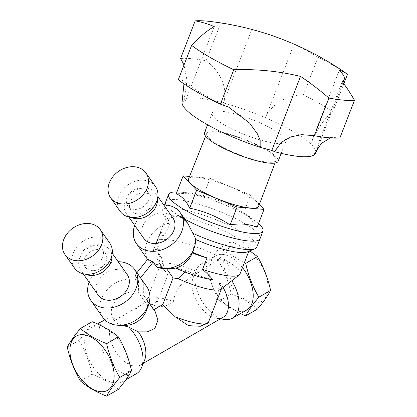 <?xml version="1.0" encoding="UTF-8"?>
<svg xmlns="http://www.w3.org/2000/svg" width="417" height="417" viewBox="0 0 417 417"><rect width="100%" height="100%" fill="white"/><g stroke="black" fill="none" stroke-linecap="round" stroke-linejoin="round"><path stroke-width="0.31" stroke-dasharray="2.08 1.56" d="M92.152 321.71C89.467 326.959 85.089 333.183 79.027 340.381L67.283 347.163M79.027 340.381C85.089 350.687 89.467 361.961 92.152 374.216L80.408 380.992M92.152 374.216C102.613 378.302 111.365 383.353 118.402 389.369M240.432 313.636L219.467 300.709L231.211 293.928C228.526 281.678 224.153 270.398 218.086 260.099C224.153 252.9 228.526 246.676 231.211 241.422L249.819 250.862M219.467 300.709C213.405 290.404 209.032 279.129 206.342 266.88L218.086 260.099M206.342 266.88C209.032 261.631 213.405 255.402 219.467 248.204L231.211 241.422M219.467 248.204L244.326 262.793M257.466 309.086C250.419 303.065 241.667 298.014 231.211 293.928M242.475 267.568A31.285 18.061 -120 0 0 220.484 254.36A31.285 18.061 -120 0 0 215.448 255.809A31.285 18.061 -120 0 0 215.448 291.931A31.285 18.061 -120 0 0 246.734 309.998M128.905 367.445A31.285 18.061 60 0 1 122.421 381.769A31.285 18.061 60 0 1 91.135 363.702A31.285 18.061 60 0 1 91.135 327.58A31.285 18.061 60 0 1 109.807 331.114A31.285 18.061 60 0 1 128.905 367.445M144.673 359.965A25.776 14.882 60 0 1 140.534 364.948A25.776 14.882 60 0 1 114.758 350.066A25.776 14.882 60 0 1 114.758 320.303A25.776 14.882 60 0 1 116.875 319.432L113.148 318.119L113.862 320.188L114.795 321.241C115.561 322.81 117.578 323.973 120.852 324.739L122.379 325.317M113.002 318.098L113.148 318.119A31.285 18.061 60 0 0 113.002 318.098A31.285 18.061 60 0 0 105.251 319.427A31.285 18.061 60 0 0 105.251 355.555A31.285 18.061 60 0 0 136.541 373.616M114.795 321.241A19.37 15.273 144.9 0 1 113.544 319.74A19.37 15.273 144.9 0 1 116.671 299.557A19.37 15.273 144.9 0 1 138.397 292.604L148.374 306.792L139.81 306.954L130.922 310.973L116.875 319.432M140.534 277.821L140.143 278.306L143.724 283.398L143.662 295.643A19.37 15.273 144.9 0 1 145.236 297.462A19.37 15.273 144.9 0 1 146.544 310.373M125.246 325.338A19.37 15.273 144.9 0 1 120.852 324.739M143.724 283.398A26.818 21.152 144.9 0 1 146.768 286.688M102.89 317.535A26.818 21.152 144.9 0 1 107.706 289.07A26.818 21.152 144.9 0 1 138.46 280.36L138.397 292.604M89.082 282.173A26.818 21.152 144.9 0 1 118.173 261.725M140.143 278.306A26.818 21.152 -35.1 0 0 137.667 276.586A26.818 21.152 -35.1 0 0 134.873 275.262L138.46 280.36M224.867 319.474A31.285 18.061 60 0 1 201.333 300.084A31.285 18.061 60 0 1 196.308 270.002A31.285 18.061 60 0 1 201.333 263.956A31.285 18.061 60 0 1 206.368 262.512L200.567 271.524L193.107 275.069L179.868 286.031L175.135 293.245L173.394 301.475A32.776 6.927 21.2 0 0 147.331 298.598A32.776 6.927 21.2 0 0 147.514 300.276A32.776 6.927 21.2 0 0 148.03 301.147L148.619 300.756L157.501 301.522L167.827 274.902L165.101 270.998L161.082 256.231A39.923 8.439 -158.8 0 1 158.095 251.967A39.923 8.439 -158.8 0 1 160.222 249.335A37.249 7.871 21.2 0 0 153.018 251.159A37.249 7.871 21.2 0 0 157.063 257.32L161.082 256.231M200.322 326.266L208.552 321.773C214.416 309.466 217.992 296.909 219.264 284.102L219.879 282.679L227.583 274.756A31.285 18.061 60 0 1 231.842 280.714M219.879 282.679A25.776 14.882 60 0 1 223.121 287.532M223.111 317.269A25.776 14.882 60 0 1 216.725 318.364A25.776 14.882 60 0 1 197.335 302.393A25.776 14.882 60 0 1 193.196 277.613A25.776 14.882 60 0 1 197.335 272.629A25.776 14.882 60 0 1 200.567 271.524M227.583 274.756C230.111 269.173 229.36 264.482 225.331 260.677C219.41 258.754 213.092 259.364 206.368 262.512M239.999 273.948A44.697 9.445 21.2 0 0 201.745 248.975A44.697 9.445 21.2 0 0 156.656 241.615A44.697 9.445 21.2 0 0 156.557 242.824L161.009 231.346A37.249 7.871 21.2 0 0 160.394 232.149A37.249 7.871 21.2 0 0 161.15 234.99L164.09 235.886L169.714 224.575L169.021 223.111L168.213 219.061L174.572 216.194L181.786 217.7L187.978 223.674M161.009 231.346A44.697 9.445 21.2 0 0 164.09 235.886M195.458 238.373L195.166 239.269A44.697 9.445 21.2 0 0 195.531 239.431M247.437 251.847A44.697 9.445 21.2 0 0 249.163 250.325A44.697 9.445 21.2 0 0 210.908 225.352A44.697 9.445 21.2 0 0 165.825 217.992A44.697 9.445 21.2 0 0 166.07 220.275A44.697 9.445 21.2 0 0 169.714 224.575M195.166 239.269L192.831 251.785M157.063 257.32L156.912 255.829C156.787 249.038 158.199 242.089 161.15 234.99M156.557 242.824C156.839 244.216 158.059 246.39 160.222 249.335M147.967 258.978L151.569 264.102L160.753 264.837A19.37 15.273 144.9 0 1 159.179 263.018A19.37 15.273 144.9 0 1 156.912 255.829M151.569 264.102A26.818 21.152 144.9 0 1 148.525 260.813A26.818 21.152 144.9 0 1 169.021 223.111M256.825 247.052A50.655 10.706 21.2 0 0 213.473 218.748A50.655 10.706 21.2 0 0 162.375 210.408A50.655 10.706 21.2 0 0 162.656 212.998A50.655 10.706 21.2 0 0 168.213 219.061M184.856 219.227A50.655 10.706 -158.8 0 1 166.18 205.081M165.752 201.745A50.655 10.706 -158.8 0 1 195.5 203.272A50.655 10.706 -158.8 0 1 243.888 223.085A50.655 10.706 -158.8 0 1 260.172 238.383M134.696 225.425A26.818 21.152 144.9 0 1 163.792 204.976M181.176 216.835L177.538 215.427L184.627 219.519L181.176 216.835M173.394 301.475C161.29 312.151 146.685 302.643 148.03 301.147L147.514 300.276M155.291 311.77L153.847 309.716M148.374 306.792L157.501 301.522M212.821 279.703A39.923 8.439 -158.8 0 1 185.742 270.466L185.158 272.072M221.036 289.163A32.776 6.927 21.2 0 0 221.589 288.449A32.776 6.927 21.2 0 0 219.264 284.102M198.831 272.306A32.776 6.927 21.2 0 0 160.472 264.738A32.776 6.927 21.2 0 0 160.399 265.634A32.776 6.927 21.2 0 0 165.101 270.998M160.753 264.837L167.827 274.902M136.938 272.702L134.873 275.262M143.662 295.643L153.638 309.836M208.448 322.315A32.776 6.927 21.2 0 0 208.552 321.773M185.742 270.466L175.781 268.131M170.887 268.616A19.37 15.273 144.9 0 1 166.018 267.881L166.513 268.579M166.018 267.881L156.834 267.141M245.842 248.84A31.285 18.061 60 0 1 267.208 280.115A31.285 18.061 60 0 1 256.903 302.898A31.285 18.061 60 0 1 224.471 268.663A31.285 18.061 60 0 1 245.842 248.84M165.658 201.974A50.639 10.701 -158.8 0 1 195 203.136A50.639 10.701 -158.8 0 1 243.877 223.079A50.639 10.701 -158.8 0 1 260.088 238.613M184.851 219.222A50.639 10.701 -158.8 0 1 166.19 205.081M177.538 215.427A52.146 11.019 21.2 0 0 184.627 219.519M98.183 295.127A17.78 14.022 144.9 0 1 102.254 275.392A17.78 14.022 144.9 0 1 123.62 271.358A17.78 14.022 144.9 0 1 127.279 274.678M143.802 238.378A17.78 14.022 144.9 0 1 147.868 218.638A17.78 14.022 144.9 0 1 169.239 214.609A17.78 14.022 144.9 0 1 172.899 217.929M157.49 198.747A17.78 14.022 -35.1 0 0 155.463 193.123A17.78 14.022 -35.1 0 0 132.851 191.877A17.78 14.022 -35.1 0 0 126.367 213.572A17.78 14.022 -35.1 0 0 130.969 217.387M135.389 209.412A12.218 9.633 -35.1 0 0 146.94 203.105A12.218 9.633 -35.1 0 0 147.748 191.825A12.218 9.633 -35.1 0 0 132.21 190.97A12.218 9.633 -35.1 0 0 127.758 205.878A12.218 9.633 -35.1 0 0 135.389 209.412M120.08 211.273A21.601 17.04 144.9 0 1 132.611 182.281A21.601 17.04 144.9 0 1 155.426 186.43M138.548 213.905A12.218 9.633 -35.1 0 0 150.104 207.603A12.218 9.633 -35.1 0 0 150.907 196.324A12.218 9.633 -35.1 0 0 135.374 195.464A12.218 9.633 -35.1 0 0 130.917 210.371A12.218 9.633 -35.1 0 0 138.548 213.905M111.871 255.496A17.78 14.022 -35.1 0 0 109.843 249.872A17.78 14.022 -35.1 0 0 87.231 248.626A17.78 14.022 -35.1 0 0 80.747 270.32A17.78 14.022 -35.1 0 0 85.355 274.136M91.396 266.03A12.218 9.633 -35.1 0 0 101.79 259.15A12.218 9.633 -35.1 0 0 102.129 248.574A12.218 9.633 -35.1 0 0 86.595 247.719A12.218 9.633 -35.1 0 0 82.139 262.627A12.218 9.633 -35.1 0 0 91.396 266.03M74.461 268.022A21.601 17.04 144.9 0 1 84.244 240.437A21.601 17.04 144.9 0 1 109.807 243.179M94.56 270.524A12.218 9.633 -35.1 0 0 104.948 263.648A12.218 9.633 -35.1 0 0 105.293 253.072A12.218 9.633 -35.1 0 0 89.754 252.212A12.218 9.633 -35.1 0 0 85.303 267.125A12.218 9.633 -35.1 0 0 94.56 270.524M258.524 223.575A50.572 10.686 21.2 0 0 256.022 221.542A50.572 10.686 21.2 0 0 246.77 215.511A50.572 10.686 21.2 0 0 180.17 192.112A50.572 10.686 21.2 0 0 176.954 191.924M257.07 227.333L248.35 215.725L243.596 212.978C231.122 204.81 217.648 199.222 203.173 196.214L190.553 193.066L176.224 193.806M203.173 196.214L210.121 178.299L189.553 176.464M243.596 212.978L250.544 195.062L210.121 178.299M259.353 204.445L250.544 195.062M258.676 206.248A37.619 7.949 21.2 0 0 246.635 194.713A37.619 7.949 21.2 0 0 210.324 179.899A37.619 7.949 21.2 0 0 188.531 179.034M264.081 149.036A37.181 7.855 -158.8 0 1 275.981 160.436A37.181 7.855 -158.8 0 1 238.467 154.326A37.181 7.855 -158.8 0 1 206.65 133.539A37.181 7.855 -158.8 0 1 228.193 134.389A37.181 7.855 -158.8 0 1 264.081 149.036M330.431 137.902L332.427 137.422L339.876 137.975M342.294 81.654L313.766 155.176M343.832 83.718L332.891 111.918C325.541 116.786 318.161 127.44 310.738 143.875L339.266 70.358M347.497 74.289A96.843 20.464 -158.8 0 0 317.994 57.254L303.394 94.888A96.843 20.464 -158.8 0 1 332.891 111.918M317.994 57.254A293.412 238.331 128.7 0 0 294.011 44.228L265.483 117.75C272.035 102.327 289.612 94.716 303.394 94.888M206.139 60.762C218.544 69.785 228.808 87.002 223.324 102.957L251.847 29.435A293.412 275.387 -104.8 0 0 220.739 23.133L206.139 60.762A96.843 20.464 -158.8 0 0 180.592 58.479M209.313 21.366A96.843 20.464 -158.8 0 1 220.739 23.133M214.281 26.615L185.575 100.612L184.132 99.455L187.082 80.877L184.017 64.995M178.262 79.814L182.114 80.043L183.954 83.848M185.575 100.612L182.073 102.29M224.773 125.157A39.479 8.345 21.2 0 0 282.205 143.438A39.479 8.345 21.2 0 0 285.754 141.598A39.479 8.345 21.2 0 0 251.967 119.538A39.479 8.345 21.2 0 0 212.138 113.033A39.479 8.345 21.2 0 0 224.773 125.157M184.132 99.455A71.515 15.111 -158.8 0 1 223.324 102.957A71.515 15.111 21.2 0 1 265.483 117.75A71.515 15.111 -158.8 0 1 310.738 143.875A71.515 15.111 21.2 0 1 315.617 153.185M251.847 29.435A71.515 15.111 -158.8 0 1 294.011 44.228M204.502 132.721A39.479 8.345 -158.8 0 1 244.331 139.221A39.479 8.345 -158.8 0 1 278.118 161.28M122.421 381.769L125.929 379.746M91.135 327.58L97.437 323.936M104.73 319.73L105.251 319.427M113.544 319.74L113.862 320.188M216.725 318.364L220.358 318.859M193.196 277.613L196.308 270.002M201.333 263.956L215.448 255.809M248.787 251.289L249.163 250.325M156.656 241.615L165.825 217.992M153.018 251.159L160.394 232.149M166.07 220.275L162.656 212.998M162.375 210.408L164.48 204.982M147.576 259.463L148.525 260.813M140.534 364.948L143.286 363.358M114.758 320.303L120.221 317.149M130.922 310.973L148.619 300.756M193.107 275.069L197.335 272.629M160.399 265.634L158.095 251.967M159.179 263.018L166.284 273.119M147.331 298.598L160.472 264.738M145.236 297.462L149.088 302.94M221.432 288.856L221.589 288.449M157.866 196.543L155.463 193.123M128.77 216.991L126.367 213.572M150.907 196.324L147.748 191.825M130.917 210.371L127.758 205.878M112.246 253.291L109.843 249.872M83.15 273.74L80.747 270.32M105.293 253.072L102.129 248.574M85.303 267.125L82.139 262.627M190.553 193.066L180.17 192.112M248.35 215.725L256.022 221.542M206.65 133.539L205.612 136.145M275.981 160.436L274.991 163.063M343.003 82.597L317.77 147.649M182.114 80.043L186.769 83.781L193.863 88.618C203.095 94.513 214.666 100.664 228.579 107.07M332.427 137.422L330.665 137.495C327.032 137.584 321.007 136.859 312.583 135.322M212.138 113.033L207.583 124.782M285.754 141.598L281.199 153.341"/><path stroke-width="0.63" d="M106.658 396.15L118.402 389.369C124.469 382.17 128.843 375.946 131.527 370.697C128.843 358.443 124.469 347.168 118.402 336.868C111.365 330.853 102.613 325.802 92.152 321.71L80.408 328.492C87.487 334.528 96.238 339.579 106.658 343.644C109.343 355.899 113.721 367.174 119.783 377.479C113.721 384.677 109.343 390.901 106.658 396.15C96.238 392.084 87.487 387.033 80.408 380.992C74.346 370.692 69.967 359.418 67.283 347.163C69.967 341.914 74.346 335.69 80.408 328.492M118.402 336.868L106.658 343.644M131.527 370.697L119.783 377.479M249.819 250.862L257.466 256.58C263.528 266.88 267.902 278.16 270.591 290.409C267.902 295.658 263.528 301.882 257.466 309.086L245.722 315.862L240.432 313.636M244.326 262.793L245.722 263.362L257.466 256.58M245.722 263.362C248.407 275.611 252.78 286.891 258.848 297.191L270.591 290.409M258.848 297.191C252.78 304.389 248.407 310.613 245.722 315.862M231.842 280.714A31.285 18.061 60 0 1 232.618 318.145L246.734 309.998A31.285 18.061 -120 0 0 253.213 295.674A31.285 18.061 -120 0 0 242.475 267.568M122.379 325.317L128.644 327.069L138.423 331.869A25.776 14.882 60 0 1 144.673 359.965L141.561 367.57A31.285 18.061 60 0 1 136.541 373.616L125.929 379.746M128.644 327.069A31.285 18.061 60 0 1 141.561 367.57M118.173 261.725A26.818 21.152 144.9 0 1 129.155 264.472A26.818 21.152 144.9 0 1 134.67 269.481L146.768 286.688A26.818 21.152 144.9 0 1 148.577 304.566L146.544 310.373A19.37 15.273 144.9 0 1 125.246 325.338L119.095 325.291A26.818 21.152 144.9 0 1 102.89 317.535L90.791 300.323A26.818 21.152 144.9 0 1 89.082 282.173M148.577 304.566A26.818 21.152 144.9 0 1 119.095 325.291M134.67 269.481A26.818 21.152 144.9 0 1 124.891 302.205A26.818 21.152 144.9 0 1 90.791 300.323M232.618 318.145A31.285 18.061 60 0 1 224.867 319.474L220.358 318.859M223.121 287.532A25.776 14.882 60 0 1 223.111 317.269L143.286 363.358M195.531 239.431A44.697 9.445 21.2 0 0 247.437 251.847L254.87 248.777A50.655 10.706 21.2 0 0 256.825 247.052L260.093 238.633A50.655 10.706 -158.8 0 1 195.943 224.768A50.655 10.706 -158.8 0 1 184.856 219.227M163.792 204.976A26.818 21.152 144.9 0 1 174.77 207.723A26.818 21.152 144.9 0 1 180.29 212.733L187.978 223.674L195.458 238.373A26.818 21.152 144.9 0 1 194.213 247.844L192.623 252.363A44.697 9.445 21.2 0 0 207.02 257.914L202.568 269.387A44.697 9.445 21.2 0 0 239.243 274.923A44.697 9.445 21.2 0 0 239.999 273.948L248.787 251.289M192.675 233.186A50.655 10.706 21.2 0 0 254.87 248.777M166.18 205.081A50.655 10.706 -158.8 0 1 165.643 201.99A50.655 10.706 -158.8 0 1 165.752 201.745M180.29 212.733A26.818 21.152 144.9 0 1 170.511 245.457A26.818 21.152 144.9 0 1 136.411 243.575A26.818 21.152 144.9 0 1 134.696 225.425M194.213 247.844A26.818 21.152 144.9 0 1 164.731 268.564A26.818 21.152 144.9 0 1 156.834 267.141L153.232 262.017A26.818 21.152 144.9 0 1 147.967 258.978L136.938 272.702M153.847 309.716L162.766 304.566L175.265 316.868L188.614 325.677L200.322 326.266L207.181 323.43A32.776 6.927 21.2 0 0 208.448 322.315L221.432 288.856M138.423 331.869L147.305 331.869L154.889 328.393L157.954 320.204L155.291 311.77L149.088 302.94M192.623 252.363L192.294 252.973C189.328 260.046 184.335 264.925 177.314 267.61L175.781 268.131A37.249 7.871 21.2 0 0 212.821 279.703C210.257 276.523 206.837 273.088 202.568 269.387M185.158 272.072L178.539 278.754A32.776 6.927 21.2 0 0 221.036 289.163L239.243 274.923M153.232 262.017L140.534 277.821M175.265 316.868A32.776 6.927 21.2 0 0 207.181 323.43M162.766 304.566L173.097 277.946L178.539 278.754M192.294 252.973A37.249 7.871 21.2 0 0 207.02 257.914M166.513 268.579L173.097 277.946M177.314 267.61A19.37 15.273 144.9 0 1 170.887 268.616L164.731 268.564M92.032 388.733A31.285 18.061 -120 0 0 113.398 382.139A31.285 18.061 -120 0 0 103.093 347.45A31.285 18.061 -120 0 0 70.661 344.239A31.285 18.061 -120 0 0 92.032 388.733M176.954 191.924A50.572 10.686 21.2 0 0 168.661 194.437A50.572 10.686 21.2 0 0 211.935 222.709A50.572 10.686 21.2 0 0 262.955 231.018L260.088 238.613A50.639 10.701 -158.8 0 1 232.571 237.971A50.639 10.701 -158.8 0 1 184.851 219.222M166.19 205.081A50.639 10.701 -158.8 0 1 165.658 201.974L164.48 204.982M112.246 253.291L127.279 274.678A17.78 14.022 144.9 0 1 126.784 290.07A17.78 14.022 144.9 0 1 111.657 300.078A17.78 14.022 144.9 0 1 98.183 295.127L83.15 273.74M157.866 196.543L172.899 217.929A17.78 14.022 144.9 0 1 171.726 234.344A17.78 14.022 144.9 0 1 154.905 243.518A17.78 14.022 144.9 0 1 143.802 238.378L128.77 216.991M130.969 217.387A17.78 14.022 -35.1 0 0 137.469 218.716A17.78 14.022 -35.1 0 0 157.49 198.747M145.945 172.94L155.426 186.43A21.601 17.04 144.9 0 1 147.55 212.79A21.601 17.04 144.9 0 1 120.08 211.273L110.599 197.788A21.601 17.04 144.9 0 1 123.13 168.796A21.601 17.04 144.9 0 1 145.945 172.94A21.601 17.04 144.9 0 1 138.069 199.3A21.601 17.04 144.9 0 1 110.599 197.788M85.355 274.136A17.78 14.022 -35.1 0 0 94.221 275.277A17.78 14.022 -35.1 0 0 111.871 255.496M100.33 229.689L109.807 243.179A21.601 17.04 144.9 0 1 101.93 269.538A21.601 17.04 144.9 0 1 74.461 268.022L64.979 254.537A21.601 17.04 144.9 0 1 74.763 226.947A21.601 17.04 144.9 0 1 100.33 229.689A21.601 17.04 144.9 0 1 92.454 256.048A21.601 17.04 144.9 0 1 64.979 254.537M262.955 231.018A50.572 10.686 21.2 0 0 258.524 223.575M189.553 176.464L183.172 175.891L176.224 193.806C181.718 196.011 186.206 200.796 189.699 208.161C204.174 211.169 217.648 216.757 230.121 224.925C240.124 223.152 249.111 223.95 257.07 227.333L264.018 209.417L259.353 204.445M189.699 208.161L196.647 190.246L237.07 207.009L264.018 209.417M183.172 175.891L196.647 190.246M230.121 224.925L237.07 207.009M205.612 136.145L188.531 179.034A37.619 7.949 21.2 0 0 220.723 200.066A37.619 7.949 21.2 0 0 258.676 206.248L274.991 163.063M220.405 104.146A104.292 22.038 -158.8 0 1 178.262 79.814L191.617 45.401A104.292 22.038 -158.8 0 0 233.76 69.728L220.405 104.146L228.579 107.07L249.621 123.104L257.445 133.951L260.166 140.206L260.14 147.363L271.801 150.396L274.574 151.673L281.162 142.468L290.758 136.938L301.543 134.66L314.329 135.697L328.93 98.063A293.412 275.387 75.2 0 0 300.511 76.4L271.801 150.396M233.76 69.728A289.815 248.245 -47.8 0 1 300.511 76.4M328.93 98.063A96.843 20.464 -158.8 0 0 354.476 100.346L339.876 137.975A96.843 20.464 -158.8 0 1 314.329 135.697M317.77 147.649L315.617 153.185A71.515 15.111 21.2 0 1 313.766 155.176L321.335 143.464L330.431 137.902M354.476 100.346A293.412 159.513 -76.8 0 0 342.294 81.654A71.515 15.111 -158.8 0 0 344.145 79.663L343.003 82.597M344.145 79.663A71.515 15.111 -158.8 0 0 339.266 70.358A293.412 80.038 -65.3 0 1 346.798 73.773A293.412 80.038 -65.3 0 1 347.497 74.289L343.832 83.718M346.798 73.773A297.973 297.973 0 0 0 209.313 21.366A96.843 20.464 -158.8 0 0 206.358 21.064A96.843 20.464 -158.8 0 0 195.192 20.85L180.592 58.479L184.017 64.995M195.192 20.85A293.412 159.513 103.2 0 1 214.281 26.615A289.815 55.049 113.6 0 0 191.617 45.401M183.954 83.848L182.073 102.29A71.515 15.111 -158.8 0 0 260.14 147.363M313.766 155.176A71.515 15.111 -158.8 0 1 274.574 151.673M281.199 153.341L278.118 161.28A39.479 8.345 -158.8 0 1 274.568 163.125A39.479 8.345 -158.8 0 1 231.607 152.033A39.479 8.345 -158.8 0 1 204.502 132.721L207.583 124.782M97.437 323.936L104.73 319.73M136.411 243.575L147.576 259.463M168.661 194.437L165.658 201.974"/></g></svg>
